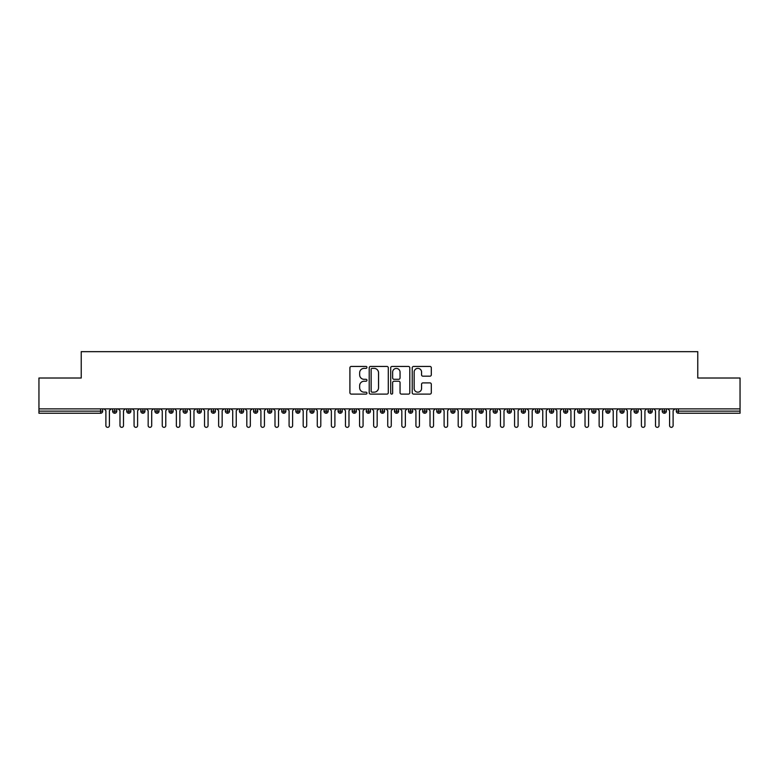 <?xml version="1.0" encoding="UTF-8"?>
<svg xmlns="http://www.w3.org/2000/svg" width="779" height="779" viewBox="0 0 779 779"><rect width="100%" height="100%" fill="white"/><g stroke="black" fill="none" stroke-linecap="round" stroke-linejoin="round"><path stroke-width="1.17" d="M366.948 367.406A0.964 0.964 0 0 0 365.984 366.442L351.29 366.442A1.383 1.383 0 0 0 349.907 367.824L349.907 392.723A1.383 1.383 0 0 0 351.29 394.106L365.984 394.106A0.964 0.964 0 0 0 366.948 393.132A0.964 0.964 0 0 0 365.984 392.168L364.085 392.168A4.431 4.431 0 0 1 359.655 387.738L359.655 385.663A4.431 4.431 0 0 1 364.085 381.233L365.984 381.233A0.964 0.964 0 0 0 366.948 380.269A0.964 0.964 0 0 0 365.984 379.305L364.085 379.305A4.431 4.431 0 0 1 359.655 374.874L359.655 372.8A4.431 4.431 0 0 1 364.085 368.37L365.984 368.37A0.964 0.964 0 0 0 366.948 367.406M429.93 376.189A1.383 1.383 0 0 0 431.313 374.806L431.313 367.824A1.383 1.383 0 0 0 429.93 366.442L413.6 366.442A1.383 1.383 0 0 0 412.218 367.824L412.218 392.723A1.383 1.383 0 0 0 413.6 394.106L429.93 394.106A1.383 1.383 0 0 0 431.313 392.723L431.313 384.281A1.383 1.383 0 0 0 429.93 382.898L422.939 382.898A1.383 1.383 0 0 0 421.556 384.281L421.556 388.468A3.7 3.7 0 0 1 417.856 392.168A3.7 3.7 0 0 1 414.155 388.468L414.155 372.07A3.7 3.7 0 0 1 417.856 368.37A3.7 3.7 0 0 1 421.556 372.07L421.556 374.806A1.383 1.383 0 0 0 422.939 376.189L429.93 376.189M38.95 408.878L740.05 408.878L740.05 378.019L697.77 378.019L697.77 351.66L81.23 351.66L81.23 378.019L38.95 378.019L38.95 411.137L100.569 411.137L100.569 408.878M388.293 367.824A1.383 1.383 0 0 0 386.91 366.442L370.58 366.442A1.383 1.383 0 0 0 369.197 367.824L369.197 392.723A1.383 1.383 0 0 0 370.58 394.106L386.91 394.106A1.383 1.383 0 0 0 388.293 392.723L388.293 367.824M392.09 366.442L408.42 366.442A1.383 1.383 0 0 1 409.803 367.824L409.803 392.723A1.383 1.383 0 0 1 408.42 394.106L401.428 394.106A1.383 1.383 0 0 1 400.046 392.723L400.046 382.625A1.383 1.383 0 0 0 398.663 381.233L394.028 381.233A1.383 1.383 0 0 0 392.645 382.625L392.645 393.132A0.964 0.964 0 0 1 391.681 394.106A0.964 0.964 0 0 1 390.707 393.132L390.707 367.824A1.383 1.383 0 0 1 392.09 366.442M102.682 411.137L100.569 411.137L100.569 413.25A2.113 2.113 0 0 0 102.682 411.137L102.682 408.878L102.682 411.137A2.113 2.113 0 0 1 100.569 413.25L38.95 413.25L38.95 411.137M740.05 408.878L740.05 413.25L678.431 413.25A2.113 2.113 0 0 1 676.318 411.137L676.318 408.878M114.737 408.878L114.737 413.25A2.113 2.113 0 0 1 112.614 411.137L112.614 408.878L112.614 411.137A2.113 2.113 0 0 0 114.737 413.25A2.113 2.113 0 0 0 116.772 411.137L116.772 408.878M128.827 408.878L128.827 413.25A2.113 2.113 0 0 1 126.714 411.137L126.714 408.878L126.714 411.137A2.113 2.113 0 0 0 128.827 413.25A2.113 2.113 0 0 0 130.872 411.137L130.872 408.878M142.917 408.878L142.917 413.25A2.113 2.113 0 0 1 140.804 411.137L140.804 408.878L140.804 411.137A2.113 2.113 0 0 0 142.917 413.25A2.113 2.113 0 0 0 144.962 411.137L144.962 408.878M157.007 408.878L157.007 413.25A2.113 2.113 0 0 1 154.894 411.137L154.894 408.878L154.894 411.137A2.113 2.113 0 0 0 157.007 413.25A2.113 2.113 0 0 0 159.052 411.137L159.052 408.878M171.098 408.878L171.098 413.25A2.113 2.113 0 0 1 168.985 411.137L168.985 408.878L168.985 411.137A2.113 2.113 0 0 0 171.098 413.25A2.113 2.113 0 0 0 173.142 411.137L173.142 408.878M185.198 408.878L185.198 413.25A2.113 2.113 0 0 1 183.084 411.137L183.084 408.878L183.084 411.137A2.113 2.113 0 0 0 185.198 413.25A2.113 2.113 0 0 0 187.242 411.137L187.242 408.878M199.288 408.878L199.288 413.25A2.113 2.113 0 0 1 197.175 411.137L197.175 408.878L197.175 411.137A2.113 2.113 0 0 0 199.288 413.25A2.113 2.113 0 0 0 201.333 411.137L201.333 408.878M213.378 408.878L213.378 413.25A2.113 2.113 0 0 1 211.265 411.137L211.265 408.878L211.265 411.137A2.113 2.113 0 0 0 213.378 413.25A2.113 2.113 0 0 0 215.423 411.137L215.423 408.878M227.468 408.878L227.468 413.25A2.113 2.113 0 0 1 225.355 411.137L225.355 408.878L225.355 411.137A2.113 2.113 0 0 0 227.468 413.25A2.113 2.113 0 0 0 229.513 411.137L229.513 408.878M241.568 408.878L241.568 413.25A2.113 2.113 0 0 1 239.455 411.137L239.455 408.878L239.455 411.137A2.113 2.113 0 0 0 241.568 413.25A2.113 2.113 0 0 0 243.603 411.137L243.603 408.878M255.658 408.878L255.658 413.25A2.113 2.113 0 0 1 253.545 411.137L253.545 408.878L253.545 411.137A2.113 2.113 0 0 0 255.658 413.25A2.113 2.113 0 0 0 257.703 411.137L257.703 408.878M269.748 408.878L269.748 413.25A2.113 2.113 0 0 1 267.635 411.137L267.635 408.878L267.635 411.137A2.113 2.113 0 0 0 269.748 413.25A2.113 2.113 0 0 0 271.793 411.137L271.793 408.878M283.838 408.878L283.838 413.25A2.113 2.113 0 0 1 281.725 411.137A2.113 2.113 0 0 0 283.838 413.25A2.113 2.113 0 0 1 281.725 411.137L281.725 408.878M285.883 408.878L285.883 411.137A2.113 2.113 0 0 1 283.838 413.25A2.113 2.113 0 0 0 285.883 411.137L281.725 411.137M297.938 413.25A2.113 2.113 0 0 1 295.816 411.137L295.816 408.878L295.816 411.137A2.113 2.113 0 0 0 297.938 413.25A2.113 2.113 0 0 0 299.973 411.137L299.973 408.878L299.973 411.137A2.113 2.113 0 0 1 297.938 413.25L297.938 411.137L299.973 411.137M312.028 408.878L312.028 413.25A2.113 2.113 0 0 1 309.915 411.137L309.915 408.878L309.915 411.137A2.113 2.113 0 0 0 312.028 413.25A2.113 2.113 0 0 0 314.073 411.137L314.073 408.878M326.119 408.878L326.119 413.25A2.113 2.113 0 0 1 324.006 411.137L324.006 408.878L324.006 411.137A2.113 2.113 0 0 0 326.119 413.25A2.113 2.113 0 0 0 328.163 411.137L328.163 408.878M340.209 408.878L340.209 411.137L338.096 411.137L338.096 408.878L338.096 411.137A2.113 2.113 0 0 0 340.209 413.25A2.113 2.113 0 0 0 342.254 411.137L342.254 408.878L342.254 411.137A2.113 2.113 0 0 1 340.209 413.25A2.113 2.113 0 0 1 338.096 411.137A2.113 2.113 0 0 0 340.209 413.25L340.209 411.137L342.254 411.137M354.309 408.878L354.309 413.25A2.113 2.113 0 0 1 352.186 411.137L352.186 408.878L352.186 411.137A2.113 2.113 0 0 0 354.309 413.25A2.113 2.113 0 0 0 356.344 411.137L356.344 408.878M368.399 408.878L368.399 413.25A2.113 2.113 0 0 1 366.286 411.137L366.286 408.878L366.286 411.137A2.113 2.113 0 0 0 368.399 413.25A2.113 2.113 0 0 0 370.444 411.137L370.444 408.878M382.489 408.878L382.489 413.25A2.113 2.113 0 0 1 380.376 411.137L380.376 408.878L380.376 411.137A2.113 2.113 0 0 0 382.489 413.25A2.113 2.113 0 0 0 384.534 411.137L384.534 408.878M396.579 408.878L396.579 413.25A2.113 2.113 0 0 1 394.466 411.137L394.466 408.878M398.624 408.878L398.624 411.137A2.113 2.113 0 0 1 396.579 413.25A2.113 2.113 0 0 0 398.624 411.137L394.466 411.137A2.113 2.113 0 0 0 396.579 413.25M410.669 413.25A2.113 2.113 0 0 1 408.556 411.137L408.556 408.878L408.556 411.137A2.113 2.113 0 0 0 410.669 413.25A2.113 2.113 0 0 0 412.714 411.137L412.714 408.878L412.714 411.137A2.113 2.113 0 0 1 410.669 413.25L410.669 411.137L412.714 411.137M424.769 408.878L424.769 413.25A2.113 2.113 0 0 1 422.656 411.137L422.656 408.878M426.814 408.878L426.814 411.137A2.113 2.113 0 0 1 424.769 413.25A2.113 2.113 0 0 0 426.814 411.137L422.656 411.137A2.113 2.113 0 0 0 424.769 413.25M438.859 408.878L438.859 413.25A2.113 2.113 0 0 1 436.746 411.137L436.746 408.878M440.904 408.878L440.904 411.137L440.904 408.878M452.95 408.878L452.95 413.25A2.113 2.113 0 0 1 450.837 411.137A2.113 2.113 0 0 0 452.95 413.25A2.113 2.113 0 0 1 450.837 411.137L450.837 408.878M454.994 408.878L454.994 411.137L454.994 408.878M467.04 408.878L467.04 413.25A2.113 2.113 0 0 1 464.927 411.137L464.927 408.878M469.085 408.878L469.085 411.137L469.085 408.878M481.14 408.878L481.14 413.25A2.113 2.113 0 0 1 479.027 411.137L479.027 408.878M483.184 408.878L483.184 411.137A2.113 2.113 0 0 1 481.14 413.25A2.113 2.113 0 0 0 483.184 411.137L479.027 411.137A2.113 2.113 0 0 0 481.14 413.25M495.23 408.878L495.23 413.25A2.113 2.113 0 0 1 493.117 411.137L493.117 408.878M497.275 408.878L497.275 411.137L497.275 408.878M509.32 408.878L509.32 413.25A2.113 2.113 0 0 1 507.207 411.137L507.207 408.878M511.365 408.878L511.365 411.137L511.365 408.878M523.41 408.878L523.41 413.25A2.113 2.113 0 0 1 521.297 411.137L521.297 408.878M525.455 408.878L525.455 411.137L525.455 408.878M537.51 408.878L537.51 413.25A2.113 2.113 0 0 1 535.397 411.137L535.397 408.878M539.545 408.878L539.545 411.137A2.113 2.113 0 0 1 537.51 413.25A2.113 2.113 0 0 0 539.545 411.137L535.397 411.137A2.113 2.113 0 0 0 537.51 413.25M551.6 408.878L551.6 413.25A2.113 2.113 0 0 1 549.487 411.137L549.487 408.878L549.487 411.137A2.113 2.113 0 0 0 551.6 413.25A2.113 2.113 0 0 0 553.645 411.137L553.645 408.878M565.69 408.878L565.69 413.25A2.113 2.113 0 0 1 563.577 411.137L563.577 408.878M567.735 408.878L567.735 411.137L567.735 408.878M579.78 408.878L579.78 413.25A2.113 2.113 0 0 1 577.667 411.137A2.113 2.113 0 0 0 579.78 413.25A2.113 2.113 0 0 1 577.667 411.137L577.667 408.878M581.825 408.878L581.825 411.137L581.825 408.878M593.88 408.878L593.88 413.25A2.113 2.113 0 0 1 591.758 411.137L591.758 408.878L591.758 411.137A2.113 2.113 0 0 0 593.88 413.25A2.113 2.113 0 0 0 595.916 411.137L595.916 408.878M607.971 408.878L607.971 413.25A2.113 2.113 0 0 1 605.858 411.137A2.113 2.113 0 0 0 607.971 413.25A2.113 2.113 0 0 1 605.858 411.137L605.858 408.878M610.015 408.878L610.015 411.137A2.113 2.113 0 0 1 607.971 413.25A2.113 2.113 0 0 0 610.015 411.137L605.858 411.137M622.061 408.878L622.061 413.25A2.113 2.113 0 0 1 619.948 411.137L619.948 408.878L619.948 411.137A2.113 2.113 0 0 0 622.061 413.25A2.113 2.113 0 0 0 624.106 411.137L624.106 408.878M636.151 408.878L636.151 413.25A2.113 2.113 0 0 1 634.038 411.137L634.038 408.878M638.196 408.878L638.196 411.137L638.196 408.878M650.241 408.878L650.241 413.25A2.113 2.113 0 0 1 648.128 411.137A2.113 2.113 0 0 0 650.241 413.25A2.113 2.113 0 0 1 648.128 411.137L648.128 408.878M652.286 408.878L652.286 411.137L652.286 408.878M664.341 408.878L664.341 413.25A2.113 2.113 0 0 1 662.228 411.137L662.228 408.878M666.386 408.878L666.386 411.137L666.386 408.878M297.938 408.878L297.938 411.137L295.816 411.137M410.669 408.878L410.669 411.137L408.556 411.137M438.859 413.25A2.113 2.113 0 0 0 440.904 411.137A2.113 2.113 0 0 1 438.859 413.25A2.113 2.113 0 0 1 436.746 411.137L440.904 411.137M452.95 413.25A2.113 2.113 0 0 0 454.994 411.137A2.113 2.113 0 0 1 452.95 413.25M467.04 413.25A2.113 2.113 0 0 0 469.085 411.137A2.113 2.113 0 0 1 467.04 413.25A2.113 2.113 0 0 1 464.927 411.137L469.085 411.137M495.23 413.25A2.113 2.113 0 0 0 497.275 411.137A2.113 2.113 0 0 1 495.23 413.25A2.113 2.113 0 0 1 493.117 411.137L497.275 411.137M509.32 413.25A2.113 2.113 0 0 0 511.365 411.137A2.113 2.113 0 0 1 509.32 413.25A2.113 2.113 0 0 1 507.207 411.137L511.365 411.137M523.41 413.25A2.113 2.113 0 0 0 525.455 411.137A2.113 2.113 0 0 1 523.41 413.25A2.113 2.113 0 0 1 521.297 411.137L525.455 411.137M565.69 413.25A2.113 2.113 0 0 0 567.735 411.137A2.113 2.113 0 0 1 565.69 413.25A2.113 2.113 0 0 1 563.577 411.137L567.735 411.137M579.78 413.25A2.113 2.113 0 0 0 581.825 411.137A2.113 2.113 0 0 1 579.78 413.25M636.151 413.25A2.113 2.113 0 0 0 638.196 411.137A2.113 2.113 0 0 1 636.151 413.25A2.113 2.113 0 0 1 634.038 411.137L638.196 411.137M650.241 413.25A2.113 2.113 0 0 0 652.286 411.137A2.113 2.113 0 0 1 650.241 413.25M664.341 413.25A2.113 2.113 0 0 0 666.386 411.137A2.113 2.113 0 0 1 664.341 413.25A2.113 2.113 0 0 1 662.228 411.137L666.386 411.137M372.109 368.37A0.964 0.964 0 0 0 371.135 369.343L371.135 391.194A0.964 0.964 0 0 0 372.109 392.168L374.115 392.168A4.431 4.431 0 0 0 378.536 387.738L378.536 372.8A4.431 4.431 0 0 0 374.115 368.37L372.109 368.37M400.046 372.138A3.7 3.7 0 0 0 396.345 368.438A3.7 3.7 0 0 0 392.645 372.138L392.645 377.922A1.383 1.383 0 0 0 394.028 379.305L398.663 379.305A1.383 1.383 0 0 0 400.046 377.922L400.046 372.138M104.123 408.878L105.886 410.64L105.886 425.577A1.762 1.762 0 0 0 107.648 427.34A1.762 1.762 0 0 0 109.411 425.577L109.411 410.64L111.173 408.878M118.223 408.878L119.985 410.64L119.985 425.577A1.762 1.762 0 0 0 121.748 427.34A1.762 1.762 0 0 0 123.501 425.577L123.501 410.64L125.263 408.878M132.313 408.878L134.076 410.64L134.076 425.577A1.762 1.762 0 0 0 135.838 427.34A1.762 1.762 0 0 0 137.601 425.577L137.601 410.64L139.363 408.878M146.403 408.878L148.166 410.64L148.166 425.577A1.762 1.762 0 0 0 149.928 427.34A1.762 1.762 0 0 0 151.691 425.577L151.691 410.64L153.453 408.878M160.493 408.878L162.256 410.64L162.256 425.577A1.762 1.762 0 0 0 164.018 427.34A1.762 1.762 0 0 0 165.781 425.577L165.781 410.64L167.543 408.878M174.593 408.878L176.356 410.64L176.356 425.577A1.762 1.762 0 0 0 178.109 427.34A1.762 1.762 0 0 0 179.871 425.577L179.871 410.64L181.634 408.878M188.684 408.878L190.446 410.64L190.446 425.577A1.762 1.762 0 0 0 192.209 427.34A1.762 1.762 0 0 0 193.971 425.577L193.971 410.64L195.733 408.878M202.774 408.878L204.536 410.64L204.536 425.577A1.762 1.762 0 0 0 206.299 427.34A1.762 1.762 0 0 0 208.061 425.577L208.061 410.64L209.824 408.878M216.864 408.878L218.626 410.64L218.626 425.577A1.762 1.762 0 0 0 220.389 427.34A1.762 1.762 0 0 0 222.151 425.577L222.151 410.64L223.914 408.878M230.964 408.878L232.717 410.64L232.717 425.577A1.762 1.762 0 0 0 234.479 427.34A1.762 1.762 0 0 0 236.241 425.577L236.241 410.64L238.004 408.878M245.054 408.878L246.816 410.64L246.816 425.577A1.762 1.762 0 0 0 248.579 427.34A1.762 1.762 0 0 0 250.341 425.577L250.341 410.64L252.094 408.878M259.144 408.878L260.907 410.64L260.907 425.577A1.762 1.762 0 0 0 262.669 427.34A1.762 1.762 0 0 0 264.432 425.577L264.432 410.64L266.194 408.878M273.234 408.878L274.997 410.64L274.997 425.577A1.762 1.762 0 0 0 276.759 427.34A1.762 1.762 0 0 0 278.522 425.577L278.522 410.64L280.284 408.878M287.334 408.878L289.087 410.64L289.087 425.577A1.762 1.762 0 0 0 290.849 427.34A1.762 1.762 0 0 0 292.612 425.577L292.612 410.64L294.374 408.878M301.424 408.878L303.187 410.64L303.187 425.577A1.762 1.762 0 0 0 304.949 427.34A1.762 1.762 0 0 0 306.702 425.577L306.702 410.64L308.465 408.878M315.514 408.878L317.277 410.64L317.277 425.577A1.762 1.762 0 0 0 319.039 427.34A1.762 1.762 0 0 0 320.802 425.577L320.802 410.64L322.564 408.878M329.605 408.878L331.367 410.64L331.367 425.577A1.762 1.762 0 0 0 333.13 427.34A1.762 1.762 0 0 0 334.892 425.577L334.892 410.64L336.655 408.878M343.695 408.878L345.457 410.64L345.457 425.577A1.762 1.762 0 0 0 347.22 427.34A1.762 1.762 0 0 0 348.982 425.577L348.982 410.64L350.745 408.878M357.795 408.878L359.557 410.64L359.557 425.577A1.762 1.762 0 0 0 361.32 427.34A1.762 1.762 0 0 0 363.072 425.577L363.072 410.64L364.835 408.878M371.885 408.878L373.647 410.64L373.647 425.577A1.762 1.762 0 0 0 375.41 427.34A1.762 1.762 0 0 0 377.172 425.577L377.172 410.64L378.935 408.878M385.975 408.878L387.738 410.64L387.738 425.577A1.762 1.762 0 0 0 389.5 427.34A1.762 1.762 0 0 0 391.262 425.577L391.262 410.64L393.025 408.878M400.065 408.878L401.828 410.64L401.828 425.577A1.762 1.762 0 0 0 403.59 427.34A1.762 1.762 0 0 0 405.353 425.577L405.353 410.64L407.115 408.878M414.165 408.878L415.928 410.64L415.928 425.577A1.762 1.762 0 0 0 417.68 427.34A1.762 1.762 0 0 0 419.443 425.577L419.443 410.64L421.205 408.878M428.255 408.878L430.018 410.64L430.018 425.577A1.762 1.762 0 0 0 431.78 427.34A1.762 1.762 0 0 0 433.543 425.577L433.543 410.64L435.305 408.878M442.345 408.878L444.108 410.64L444.108 425.577A1.762 1.762 0 0 0 445.87 427.34A1.762 1.762 0 0 0 447.633 425.577L447.633 410.64L449.395 408.878M456.436 408.878L458.198 410.64L458.198 425.577A1.762 1.762 0 0 0 459.961 427.34A1.762 1.762 0 0 0 461.723 425.577L461.723 410.64L463.486 408.878M470.535 408.878L472.298 410.64L472.298 425.577A1.762 1.762 0 0 0 474.051 427.34A1.762 1.762 0 0 0 475.813 425.577L475.813 410.64L477.576 408.878M484.626 408.878L486.388 410.64L486.388 425.577A1.762 1.762 0 0 0 488.151 427.34A1.762 1.762 0 0 0 489.913 425.577L489.913 410.64L491.666 408.878M498.716 408.878L500.478 410.64L500.478 425.577A1.762 1.762 0 0 0 502.241 427.34A1.762 1.762 0 0 0 504.003 425.577L504.003 410.64L505.766 408.878M512.806 408.878L514.568 410.64L514.568 425.577A1.762 1.762 0 0 0 516.331 427.34A1.762 1.762 0 0 0 518.093 425.577L518.093 410.64L519.856 408.878M526.906 408.878L528.659 410.64L528.659 425.577A1.762 1.762 0 0 0 530.421 427.34A1.762 1.762 0 0 0 532.184 425.577L532.184 410.64L533.946 408.878M540.996 408.878L542.759 410.64L542.759 425.577A1.762 1.762 0 0 0 544.521 427.34A1.762 1.762 0 0 0 546.283 425.577L546.283 410.64L548.036 408.878M555.086 408.878L556.849 410.64L556.849 425.577A1.762 1.762 0 0 0 558.611 427.34A1.762 1.762 0 0 0 560.374 425.577L560.374 410.64L562.136 408.878M569.176 408.878L570.939 410.64L570.939 425.577A1.762 1.762 0 0 0 572.701 427.34A1.762 1.762 0 0 0 574.464 425.577L574.464 410.64L576.226 408.878M583.267 408.878L585.029 410.64L585.029 425.577A1.762 1.762 0 0 0 586.791 427.34A1.762 1.762 0 0 0 588.554 425.577L588.554 410.64L590.316 408.878M597.366 408.878L599.129 410.64L599.129 425.577A1.762 1.762 0 0 0 600.891 427.34A1.762 1.762 0 0 0 602.644 425.577L602.644 410.64L604.407 408.878M611.457 408.878L613.219 410.64L613.219 425.577A1.762 1.762 0 0 0 614.982 427.34A1.762 1.762 0 0 0 616.744 425.577L616.744 410.64L618.507 408.878M625.547 408.878L627.309 410.64L627.309 425.577A1.762 1.762 0 0 0 629.072 427.34A1.762 1.762 0 0 0 630.834 425.577L630.834 410.64L632.597 408.878M639.637 408.878L641.399 410.64L641.399 425.577A1.762 1.762 0 0 0 643.162 427.34A1.762 1.762 0 0 0 644.924 425.577L644.924 410.64L646.687 408.878M653.737 408.878L655.499 410.64L655.499 425.577A1.762 1.762 0 0 0 657.252 427.34A1.762 1.762 0 0 0 659.015 425.577L659.015 410.64L660.777 408.878M667.827 408.878L669.589 410.64L669.589 425.577A1.762 1.762 0 0 0 671.352 427.34A1.762 1.762 0 0 0 673.114 425.577L673.114 410.64L674.877 408.878M678.431 408.878L678.431 411.137L740.05 411.137M678.431 411.137L678.431 413.25A2.113 2.113 0 0 1 676.318 411.137L678.431 411.137M112.614 411.137A2.113 2.113 0 0 0 114.737 413.25A2.113 2.113 0 0 0 116.772 411.137L112.614 411.137M126.714 411.137A2.113 2.113 0 0 0 128.827 413.25A2.113 2.113 0 0 0 130.872 411.137L126.714 411.137M140.804 411.137A2.113 2.113 0 0 0 142.917 413.25A2.113 2.113 0 0 0 144.962 411.137L140.804 411.137M154.894 411.137A2.113 2.113 0 0 0 157.007 413.25A2.113 2.113 0 0 0 159.052 411.137L154.894 411.137M168.985 411.137A2.113 2.113 0 0 0 171.098 413.25A2.113 2.113 0 0 0 173.142 411.137L168.985 411.137M183.084 411.137L187.242 411.137A2.113 2.113 0 0 1 185.198 413.25M197.175 411.137A2.113 2.113 0 0 0 199.288 413.25A2.113 2.113 0 0 0 201.333 411.137L197.175 411.137M211.265 411.137L215.423 411.137A2.113 2.113 0 0 1 213.378 413.25M225.355 411.137A2.113 2.113 0 0 0 227.468 413.25A2.113 2.113 0 0 0 229.513 411.137L225.355 411.137M239.455 411.137A2.113 2.113 0 0 0 241.568 413.25A2.113 2.113 0 0 0 243.603 411.137L239.455 411.137M253.545 411.137A2.113 2.113 0 0 0 255.658 413.25A2.113 2.113 0 0 0 257.703 411.137L253.545 411.137M267.635 411.137A2.113 2.113 0 0 0 269.748 413.25A2.113 2.113 0 0 0 271.793 411.137L267.635 411.137M309.915 411.137L314.073 411.137A2.113 2.113 0 0 1 312.028 413.25M324.006 411.137A2.113 2.113 0 0 0 326.119 413.25A2.113 2.113 0 0 0 328.163 411.137L324.006 411.137M352.186 411.137L356.344 411.137A2.113 2.113 0 0 1 354.309 413.25M366.286 411.137A2.113 2.113 0 0 0 368.399 413.25A2.113 2.113 0 0 0 370.444 411.137L366.286 411.137M380.376 411.137L384.534 411.137A2.113 2.113 0 0 1 382.489 413.25M450.837 411.137L454.994 411.137M549.487 411.137L553.645 411.137A2.113 2.113 0 0 1 551.6 413.25M577.667 411.137L581.825 411.137M591.758 411.137A2.113 2.113 0 0 0 593.88 413.25A2.113 2.113 0 0 0 595.916 411.137L591.758 411.137M619.948 411.137L624.106 411.137A2.113 2.113 0 0 1 622.061 413.25M648.128 411.137L652.286 411.137"/></g></svg>
